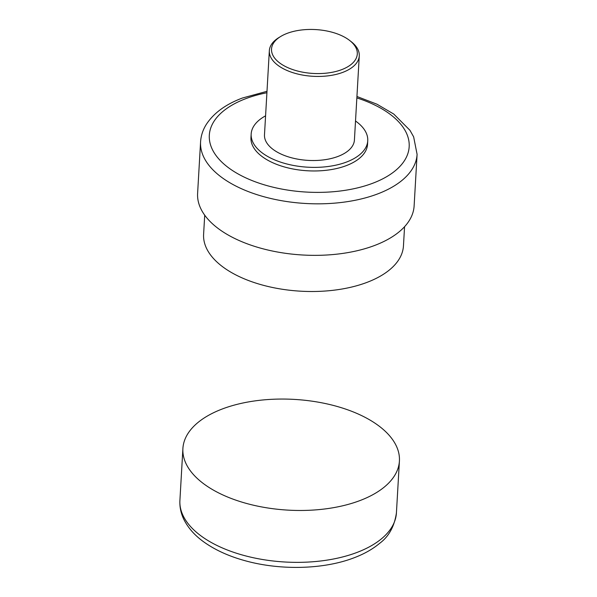 <?xml version="1.0" encoding="UTF-8"?>
<svg xmlns="http://www.w3.org/2000/svg" width="597" height="597" viewBox="0 0 597 597"><rect width="100%" height="100%" fill="white"/><g stroke="black" fill="none" stroke-linecap="round" stroke-linejoin="round"><path stroke-width="0.9" d="M222.39 408.945A108.438 55.454 -176.7 0 1 338.865 406.953A108.438 55.454 -176.7 0 1 399.415 461.003A108.438 55.454 -176.7 0 1 359.924 500.584A108.438 55.454 -176.7 0 1 243.449 502.577A108.438 55.454 -176.7 0 1 182.898 448.519A108.438 55.454 -176.7 0 1 222.39 408.945M287.164 33.365A42.954 21.97 -176.7 0 1 349.626 40.447A42.954 21.97 -176.7 0 1 341.648 69.662A42.954 21.97 -176.7 0 1 284.388 65.954A42.954 21.97 -176.7 0 1 280.694 36.477A42.954 21.97 -176.7 0 1 287.164 33.365M349.626 40.447L351.23 41.7A45.044 23.037 -176.7 0 1 359.275 55.894A45.044 23.037 -176.7 0 1 342.865 72.334A45.044 23.037 -176.7 0 1 294.485 73.162A45.044 23.037 -176.7 0 1 269.337 50.708A45.044 23.037 -176.7 0 1 278.956 37.536L280.694 36.477M404.565 226.703L403.46 245.837A100.095 51.185 -176.7 0 1 367.013 282.374A100.095 51.185 -176.7 0 1 259.494 284.217A100.095 51.185 -176.7 0 1 203.607 234.315L204.711 215.174M414.124 205.89A108.438 55.454 -176.7 0 1 374.632 245.464A108.438 55.454 -176.7 0 1 258.158 247.457A108.438 55.454 -176.7 0 1 197.607 193.406L200.577 141.877A108.438 55.454 -176.7 0 0 261.128 195.935A108.438 55.454 -176.7 0 0 377.602 193.943A108.438 55.454 -176.7 0 0 417.094 154.362L414.124 205.89M355.513 121.012A58.387 29.857 -176.7 0 1 367.745 140.75A58.387 29.857 -176.7 0 1 346.484 162.056A58.387 29.857 -176.7 0 1 283.769 163.13A58.387 29.857 -176.7 0 1 251.165 134.026A58.387 29.857 -176.7 0 1 265.583 115.825M367.745 140.75L367.543 144.325A58.387 29.857 -176.7 0 1 346.275 165.638A58.387 29.857 -176.7 0 1 283.56 166.712A58.387 29.857 -176.7 0 1 250.956 137.601L251.165 134.026M359.275 55.894L354.424 139.982A45.044 23.037 -176.7 0 1 338.021 156.421A45.044 23.037 -176.7 0 1 289.635 157.25A45.044 23.037 -176.7 0 1 264.486 134.795L269.337 50.708M356.931 552.464A108.438 55.454 3.3 0 0 396.423 512.89C394.438 526.412 388.826 536.584 379.565 543.397C372.58 549.218 364.058 554.023 354.014 557.807C323.738 569.486 280.508 570.545 245.307 560.777C229.338 556.411 215.748 550.3 204.54 542.442C194.935 535.71 187.98 527.897 183.66 518.994C180.831 513.002 179.578 506.808 179.906 500.405A108.438 55.454 3.3 0 0 240.457 554.464A108.438 55.454 3.3 0 0 356.931 552.464M356.849 97.923A100.095 51.185 -176.7 0 1 372.722 183.257A100.095 51.185 -176.7 0 1 232.017 170.22A100.095 51.185 -176.7 0 1 245.77 98.669A100.095 51.185 -176.7 0 1 266.911 92.736M399.415 461.003L396.423 512.89M182.898 448.519L179.906 500.405M200.577 141.877C200.958 135.847 202.793 130.146 206.077 124.78C213.45 113.258 225.562 104.341 242.404 98.027L266.993 91.311M356.931 96.49L376.961 104.199L393.759 114.057L409.938 130.28L413.646 136.855L417.094 154.362"/></g></svg>
